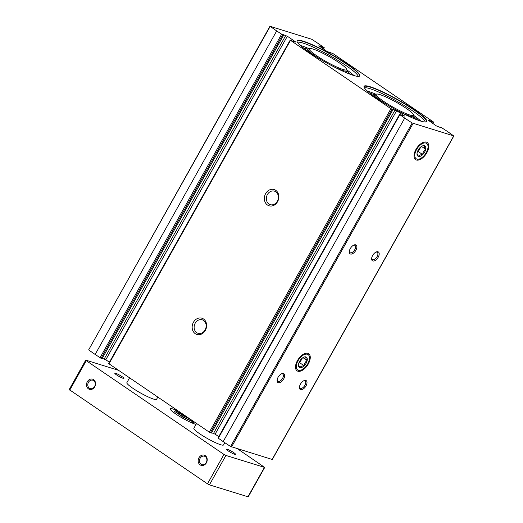 <?xml version="1.0" encoding="UTF-8"?>
<svg xmlns="http://www.w3.org/2000/svg" width="523" height="523" viewBox="0 0 523 523"><rect width="100%" height="100%" fill="white"/><g stroke="black" fill="none" stroke-linecap="round" stroke-linejoin="round"><path stroke-width="0.78" d="M309.551 52.444A35.956 4.877 29.3 0 0 359.144 76.319A35.956 4.877 29.3 0 0 330.798 54.052A35.956 4.877 29.3 0 0 297.025 41.461A35.956 4.877 29.3 0 0 309.551 52.444M376.547 98.043A35.956 4.877 29.3 0 0 426.14 121.924A35.956 4.877 29.3 0 0 397.794 99.651A35.956 4.877 29.3 0 0 364.021 87.06A35.956 4.877 29.3 0 0 376.547 98.043M324.129 47.717L318.808 45.756L327.143 51.548L332.909 53.529L433.312 121.872L428.147 120.179L436.483 125.965L440.608 127.579L440.131 127.089L441.203 127.409L447.132 131.28A53.719 7.289 -150.7 0 1 453.604 135.862L412.17 122.977A53.719 7.289 -150.7 0 1 404.724 118.087L399.546 114.485L404.567 116.041L396.676 110.673L390.903 108.686L290.5 40.343L295.449 42.023L295.227 41.618L287.336 36.25L283.204 34.636L283.688 35.126L282.61 34.806L276.687 30.942A53.719 7.289 -150.7 0 1 270.214 26.353L311.649 39.238A53.719 7.289 -150.7 0 1 319.095 44.128L324.273 47.73L323.404 48.999M282.61 34.806L101.07 358.314L102.103 358.575M101.07 358.314L95.14 354.444A53.719 7.289 -150.7 0 1 88.668 349.861L270.018 26.15M272.169 459.456L230.623 446.485A53.719 7.289 -150.7 0 1 223.177 441.595L217.999 437.993L399.546 114.485M211.645 432.763L215.13 434.175L218.758 436.646M211.442 432.992L209.363 432.194L108.666 363.57L290.206 40.068M102.305 358.34L105.79 359.759L109.418 362.223M275.719 190.313A8.512 7.113 107.3 0 1 274.686 204.853A8.512 7.113 107.3 0 1 264.377 197.831A8.512 7.113 107.3 0 1 275.719 190.313M203.512 318.984A8.512 7.113 107.3 0 1 202.486 333.524A8.512 7.113 107.3 0 1 192.17 326.502A8.512 7.113 107.3 0 1 203.512 318.984M426.422 142.132A10.349 5.511 -55.8 0 1 424.31 156.266A10.349 5.511 -55.8 0 1 414.013 155.776A10.349 5.511 -55.8 0 1 423.068 142.472A10.349 5.511 -55.8 0 1 426.422 142.132M307.903 353.332A10.349 5.511 -55.8 0 1 305.792 367.46A10.349 5.511 -55.8 0 1 295.495 366.969A10.349 5.511 -55.8 0 1 304.549 353.672A10.349 5.511 -55.8 0 1 307.903 353.332M355.679 244.836A5.322 2.831 -55.8 0 1 354.594 252.099A5.322 2.831 -55.8 0 1 349.299 251.851A5.322 2.831 -55.8 0 1 353.953 245.012A5.322 2.831 -55.8 0 1 355.679 244.836M283.473 373.507A5.322 2.831 -55.8 0 1 282.387 380.77A5.322 2.831 -55.8 0 1 277.098 380.515A5.322 2.831 -55.8 0 1 281.753 373.677A5.322 2.831 -55.8 0 1 283.473 373.507M377.998 251.779A5.322 2.831 -55.8 0 1 376.913 259.042A5.322 2.831 -55.8 0 1 371.624 258.787A5.322 2.831 -55.8 0 1 376.279 251.955A5.322 2.831 -55.8 0 1 377.998 251.779M305.792 380.443A5.322 2.831 -55.8 0 1 304.713 387.706A5.322 2.831 -55.8 0 1 299.418 387.458A5.322 2.831 -55.8 0 1 304.072 380.62A5.322 2.831 -55.8 0 1 305.792 380.443M203.571 320.462A7.074 5.91 107.3 0 1 205.48 329.15A7.074 5.91 107.3 0 1 198.047 333.321A7.074 5.91 107.3 0 1 194.504 324.816A7.074 5.91 107.3 0 1 202.244 319.821A7.074 5.91 107.3 0 1 203.571 320.462M275.778 191.791A7.074 5.91 107.3 0 1 277.687 200.486A7.074 5.91 107.3 0 1 270.247 204.656A7.074 5.91 107.3 0 1 266.71 196.151A7.074 5.91 107.3 0 1 274.451 191.15A7.074 5.91 107.3 0 1 275.778 191.791M303.647 380.816A4.4 2.34 -55.8 0 1 304.706 380.803A4.4 2.34 -55.8 0 1 305.046 380.966A4.4 2.34 -55.8 0 1 304.504 385.922A4.4 2.34 -55.8 0 1 300.097 388.236A4.4 2.34 -55.8 0 1 299.45 386.994M375.854 252.151A4.4 2.34 -55.8 0 1 376.906 252.138A4.4 2.34 -55.8 0 1 377.253 252.302A4.4 2.34 -55.8 0 1 376.71 257.251A4.4 2.34 -55.8 0 1 372.304 259.571A4.4 2.34 -55.8 0 1 371.65 258.323M281.328 373.88A4.4 2.34 -55.8 0 1 282.381 373.86A4.4 2.34 -55.8 0 1 282.727 374.023A4.4 2.34 -55.8 0 1 282.185 378.979A4.4 2.34 -55.8 0 1 277.778 381.293A4.4 2.34 -55.8 0 1 277.131 380.051M353.535 245.209A4.4 2.34 -55.8 0 1 354.587 245.195A4.4 2.34 -55.8 0 1 354.927 245.359A4.4 2.34 -55.8 0 1 354.391 250.308A4.4 2.34 -55.8 0 1 349.979 252.629A4.4 2.34 -55.8 0 1 349.331 251.386M383.62 101.325A21.489 2.916 29.3 0 0 403.808 112.648A21.489 2.916 29.3 0 0 413.647 114.897A21.489 2.916 29.3 0 0 396.316 102.286A21.489 2.916 29.3 0 0 376.527 94.062A21.489 2.916 29.3 0 0 383.62 101.325M376.527 94.062L375.383 94.375A22.339 3.033 29.3 0 0 374.998 94.63A22.339 3.033 29.3 0 0 382.758 101.92A22.339 3.033 29.3 0 0 387.478 104.966M398.637 111.229A22.339 3.033 29.3 0 0 413.961 116.498A22.339 3.033 29.3 0 0 413.981 116.028L413.647 114.897M417.615 120.022A29.889 4.06 29.3 0 0 413.83 116.721M374.873 94.853A29.889 4.06 29.3 0 0 370.081 93.349M420.937 121.146A35.1 4.766 29.3 0 0 413.83 115.518M375.9 94.232A35.1 4.766 29.3 0 0 367.388 91.1M425.957 121.964A35.701 4.844 29.3 0 0 397.657 99.906A35.701 4.844 29.3 0 0 364.08 87.236M316.624 55.719A21.489 2.916 29.3 0 0 336.812 67.049A21.489 2.916 29.3 0 0 346.651 69.297A21.489 2.916 29.3 0 0 329.32 56.687A21.489 2.916 29.3 0 0 309.531 48.462A21.489 2.916 29.3 0 0 316.624 55.719M309.531 48.462L308.387 48.77A22.339 3.033 29.3 0 0 308.001 49.031A22.339 3.033 29.3 0 0 315.761 56.321A22.339 3.033 29.3 0 0 320.481 59.367M331.641 65.623A22.339 3.033 29.3 0 0 346.965 70.893A22.339 3.033 29.3 0 0 346.984 70.428L346.651 69.297M350.619 74.423A29.889 4.06 29.3 0 0 346.841 71.115M307.877 49.254A29.889 4.06 29.3 0 0 303.085 47.743M353.947 75.547A35.1 4.766 29.3 0 0 346.834 69.919M308.903 48.632A35.1 4.766 29.3 0 0 300.392 45.494M358.961 76.358A35.701 4.844 29.3 0 0 330.66 54.3A35.701 4.844 29.3 0 0 297.084 41.637M93.656 380.613A4.4 3.674 107.3 0 1 94.84 386.02A4.4 3.674 107.3 0 1 90.218 388.609A4.4 3.674 107.3 0 1 88.014 383.32A4.4 3.674 107.3 0 1 92.826 380.214A4.4 3.674 107.3 0 1 93.656 380.613M205.31 456.618A4.4 3.674 107.3 0 1 206.5 462.018A4.4 3.674 107.3 0 1 201.878 464.614A4.4 3.674 107.3 0 1 199.675 459.325A4.4 3.674 107.3 0 1 204.486 456.213A4.4 3.674 107.3 0 1 205.31 456.618M93.617 379.665A5.322 4.446 107.3 0 1 92.97 388.752A5.322 4.446 107.3 0 1 86.524 384.366A5.322 4.446 107.3 0 1 93.617 379.665M205.278 455.67A5.322 4.446 107.3 0 1 204.63 464.757A5.322 4.446 107.3 0 1 198.184 460.371A5.322 4.446 107.3 0 1 205.278 455.67M237.56 448.819L264.71 467.438L225.929 455.448L223.975 454.428L86.262 360.687L85.981 360.19L118.388 370.264M264.71 467.438L248.203 496.85L209.429 484.854L207.474 483.834L69.206 389.576L85.707 360.17M176.761 410.444A15.958 2.164 29.3 0 0 170.223 408.77A15.958 2.164 29.3 0 0 175.767 413.981A15.958 2.164 29.3 0 0 196.04 424.395M116.636 374.952A5.23 0.713 29.3 0 0 121.264 377.58A5.23 0.713 29.3 0 0 123.938 378.364A5.23 0.713 29.3 0 0 119.728 375.187A5.23 0.713 29.3 0 0 114.818 373.245A5.23 0.713 29.3 0 0 116.636 374.952M228.296 450.95A5.23 0.713 29.3 0 0 232.925 453.578A5.23 0.713 29.3 0 0 235.598 454.363A5.23 0.713 29.3 0 0 231.388 451.186A5.23 0.713 29.3 0 0 226.479 449.244A5.23 0.713 29.3 0 0 228.296 450.95M157.809 397.101L156.554 399.33A17.017 2.308 -150.7 0 1 147.859 396.774A17.017 2.308 -150.7 0 1 132.783 388.229A17.017 2.308 -150.7 0 1 126.867 382.673L129.56 377.874M224.805 442.693L223.55 444.936A17.017 2.308 -150.7 0 1 214.855 442.38A17.017 2.308 -150.7 0 1 199.779 433.829A17.017 2.308 -150.7 0 1 193.863 428.278L196.556 423.473M177.297 410.365A9.447 1.281 29.3 0 0 176.722 410.49L176.205 411.405A9.447 1.281 29.3 0 0 183.344 416.877A9.447 1.281 29.3 0 0 192.556 420.754M193.536 421.42L193.039 421.878L183.161 417.223L174.564 411.372L175.852 410.182L176.676 410.568M176.722 410.49A9.447 1.281 29.3 0 0 181.076 414.275A9.447 1.281 29.3 0 0 190.078 419.06M182.612 418.204L183.161 417.223M173.858 412.627L174.564 411.372M192.863 423.29L193.811 421.603M192.366 423.087L193.039 421.878M298.018 360.752A9.283 4.942 -55.8 0 1 305.354 354.234A9.283 4.942 -55.8 0 1 309.518 358.052A9.283 4.942 -55.8 0 1 301.392 369.983A9.283 4.942 -55.8 0 1 298.018 360.752M299.653 361.262A6.171 3.282 -55.8 0 1 303.876 357.144A6.171 3.282 -55.8 0 1 307.289 359.223A6.171 3.282 -55.8 0 1 304.196 365.806A6.171 3.282 -55.8 0 1 298.483 365.074A6.171 3.282 -55.8 0 1 299.653 361.262M298.496 364.721L299.888 367.564C300.555 366.46 301.98 365.865 304.17 365.78C304.412 363.505 305.399 361.733 307.145 360.471C305.962 358.798 305.53 357.621 305.844 356.948M298.829 363.125L299.718 362.753L304.17 365.78M302.961 357.621L307.145 360.471M299.718 362.753L302.359 358.052M301.948 358.386A5.322 2.831 -55.8 0 1 301.209 360.099A5.322 2.831 -55.8 0 1 298.934 362.825M416.537 149.558A9.283 4.942 -55.8 0 1 423.872 143.041A9.283 4.942 -55.8 0 1 428.036 146.852A9.283 4.942 -55.8 0 1 419.91 158.789A9.283 4.942 -55.8 0 1 416.537 149.558M418.171 150.068A6.171 3.282 -55.8 0 1 422.394 145.943A6.171 3.282 -55.8 0 1 425.807 148.022A6.171 3.282 -55.8 0 1 422.715 154.612A6.171 3.282 -55.8 0 1 417.001 153.873A6.171 3.282 -55.8 0 1 418.171 150.068M417.014 153.527L418.407 156.364C419.073 155.266 420.499 154.671 422.689 154.579C422.93 152.304 423.918 150.539 425.663 149.271C424.486 147.597 424.048 146.42 424.362 145.754M417.347 151.925L418.243 151.552L422.689 154.579M421.479 146.427L425.663 149.271M418.243 151.552L420.878 146.852M420.466 147.192A5.322 2.831 -55.8 0 1 419.727 148.898A5.322 2.831 -55.8 0 1 417.452 151.624M281.57 34.263L100.024 357.771M276.687 30.942L95.14 354.444M399.84 114.766L218.294 438.274M404.724 118.087L223.177 441.595M412.17 122.977L230.623 446.485M290.5 40.343L108.961 363.851M390.903 108.686L209.363 432.194M270.214 26.353L88.668 349.861M453.65 136.058L272.104 459.56M413.092 123.441L231.552 446.949M430.932 120.996L430.449 121.859M431.717 121.401L431.181 122.356M431.939 121.558L431.403 122.513M432.462 121.826L431.887 122.84M433.462 122.14L432.743 123.421M321.599 46.573L321.109 47.436M322.377 46.978L321.841 47.939M322.599 47.135L322.063 48.09M323.122 47.403L322.554 48.423M391.949 109.229L210.403 432.737M392.956 109.542L211.41 433.051M395.107 109.856L213.567 433.358M396.676 110.673L215.13 434.175M283.616 35.119L102.07 358.628M285.774 35.433L104.227 358.941M287.336 36.25L105.79 359.759M425.245 122.009A35.1 4.766 29.3 0 0 396.898 101.253A35.1 4.766 29.3 0 0 364.407 87.871M358.248 76.41A35.1 4.766 29.3 0 0 329.902 55.647A35.1 4.766 29.3 0 0 297.41 42.271M69.762 390.099L86.262 360.687M207.474 483.834L223.975 454.428M247.928 496.83L264.435 467.418M209.429 484.854L225.929 455.448M179.16 411.634A6.917 0.941 29.3 0 0 181.337 413.981A6.917 0.941 29.3 0 0 188.221 417.799M180.219 412.353A6.381 0.863 29.3 0 0 184.233 415.085M453.794 136.065L272.254 459.573M433.613 122.153L432.854 123.5M324.273 47.73L323.515 49.077M393.028 109.549L211.482 433.051M283.688 35.126L102.148 358.634M413.013 118.178L413.961 116.498M374.056 96.31L374.998 94.63M346.017 72.573L346.965 70.893M307.06 50.711L308.001 49.031"/></g></svg>
